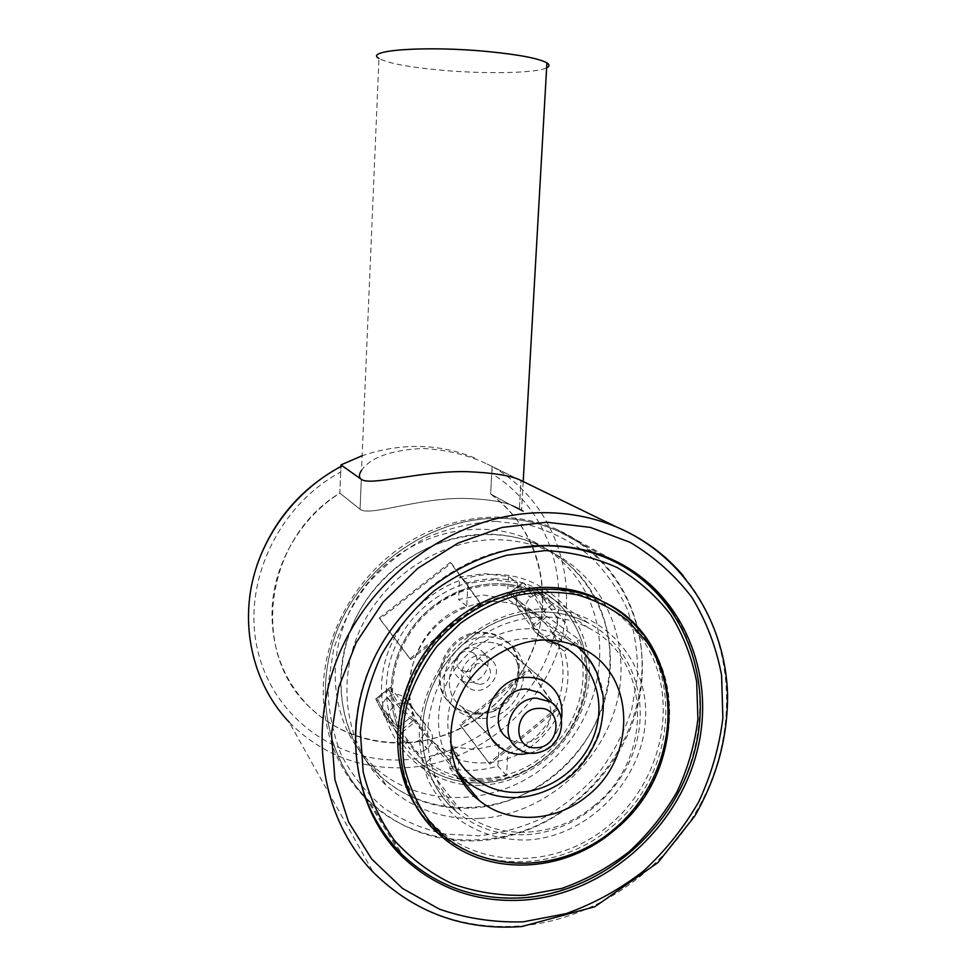 <?xml version="1.0" encoding="UTF-8"?>
<svg xmlns="http://www.w3.org/2000/svg" width="976" height="976" viewBox="0 0 976 976"><rect width="100%" height="100%" fill="white"/><g stroke="black" fill="none" stroke-linecap="round" stroke-linejoin="round"><path stroke-width="0.73" stroke-dasharray="4.88 3.66" d="M519.403 479.716L523.209 481.278C526.564 483.071 525.832 482.876 520.989 480.692L519.354 509.692L520.989 480.692L493.929 467.504C492.734 467.553 492.002 469.566 491.733 473.555C547.707 507.91 571.936 579.878 551.928 643.648C532.103 707.478 470.456 756.693 403.759 759.853C337.147 763.269 273.634 717.909 257.786 650.76C241.56 583.794 277.611 505.946 340.685 472.055L341.759 465.991M340.685 472.055L339.831 493.112C299.986 518.366 273.353 564.457 272.036 610.634C271.462 648.869 283.918 680.98 309.404 706.953C346.968 743.968 406.504 752.777 455.536 730.853C504.592 708.881 539.46 658.715 542.632 606.133C544.291 559.419 526.955 522.038 490.623 493.99L519.354 509.692C524.173 512.083 524.917 512.119 521.599 509.789L515.108 506.629C505.019 501.92 488.39 499.175 465.235 498.419C418.802 497.455 369.27 516.975 360.046 509.252L339.831 493.112C264.789 538.227 249.661 652.163 309.404 706.953C335.939 732.085 367.659 744.09 404.552 742.968C462.124 740.43 515.901 699.145 534.933 644.453C554.075 589.785 536.41 526.942 490.623 493.99L491.733 473.555M487.158 464.015L520.989 480.692L487.158 464.015C467.516 454.816 445.971 449.631 422.51 448.46C390.754 450.168 370.429 457.463 361.523 470.359L378.956 58.426C387.801 63.22 408.322 67.124 440.518 70.126C484.706 74.188 535.946 73.31 546.633 67.844M492.099 466.613L490.623 493.99L519.354 509.692C524.173 512.083 524.917 512.119 521.599 509.789L515.108 506.629C505.141 501.932 488.512 499.2 465.235 498.419C418.838 497.455 369.099 516.987 360.046 509.252L339.831 493.112L340.905 466.43M365.805 798.527L366.988 799.698C411.213 842.764 481.144 851.645 538.654 824.72C596.226 797.721 637.316 738.051 641.659 675.978C646.38 614.526 613.184 554.466 557.589 529.773C511.168 508.801 451.888 513.888 404.515 544.779C357.253 575.779 325.533 630.801 323.3 685.933C322.373 730.182 336.159 767.307 364.634 797.331M474.775 457.988C438.81 443.372 401.258 442.628 362.145 455.743M493.161 661.521C504.909 675.88 482.876 698.914 468.285 687.446L464.893 684.115C453.181 670.048 474.519 647.003 489.208 657.775L493.161 661.521M484.779 654.018C496.345 668.145 474.678 690.764 460.318 679.455L456.975 676.185C445.434 662.338 466.418 639.707 480.875 650.333L484.779 654.018M361.01 752.691C324.386 706.831 326.814 632.631 367.928 582.709C408.749 532.542 480.314 515.487 532.323 540.985C550.928 550.11 566.141 563.03 577.938 579.744C615.197 632.631 603.388 712.992 552.831 759.56C502.762 806.615 421.498 811.178 373.259 766.014L361.01 752.691M367.281 762.11C330.059 715.518 332.572 640 374.418 589.138C415.983 538.02 488.756 520.586 541.582 546.487C560.48 555.734 575.913 568.862 587.881 585.844C625.665 639.597 613.587 721.301 562.2 768.722C511.314 816.656 428.757 821.475 379.725 775.639L367.281 762.11M401.746 738.466L384.215 715.835C380.25 709.381 381.226 703.33 387.155 697.657L387.448 697.425C392.999 693.558 398.367 693.387 403.539 696.925L422.852 721.593C426.732 727.962 425.743 733.952 419.9 739.564L419.619 739.796C413.922 743.773 408.493 743.883 403.32 740.113L390.9 724.57C386.874 718.019 387.875 711.846 393.901 706.075L394.194 705.843C399.855 701.903 405.296 701.72 410.554 705.294L430.184 730.353C434.113 736.831 433.1 742.919 427.159 748.653L426.878 748.873C421.083 752.935 415.556 753.057 410.298 749.239L408.7 747.555M539.155 592.652L555.49 615.551C559.114 621.968 558.089 627.91 552.428 633.375L552.148 633.595C547.609 636.913 543.022 637.365 538.374 634.949L535.043 631.899L518.561 609.024C514.84 602.534 515.865 596.531 521.611 591.017L521.892 590.797C526.296 587.601 530.773 587.088 535.348 589.284L548.475 599.02L565.043 622.298C568.727 628.825 567.678 634.864 561.908 640.427L561.639 640.646C557.015 644.026 552.355 644.489 547.646 642.049L544.266 638.951L527.528 615.71C523.758 609.109 524.807 602.997 530.651 597.385L530.932 597.166C535.409 593.908 539.96 593.384 544.608 595.604L548.475 599.02M481.107 604.034L410.798 659.63L379.993 618.955L451.266 563.14L481.107 604.034L480.07 603.217L409.92 658.69L410.798 659.63M557.821 709.198L489.976 764.22L460.77 725.644L529.517 670.402L557.821 709.198L556.662 708.186L488.952 763.073L489.976 764.22M409.92 658.69L379.176 618.089L450.302 562.408L480.07 603.217M450.302 562.408L451.266 563.14M379.176 618.089L379.993 618.955M488.952 763.073L459.806 724.57L528.406 669.463L556.662 708.186M528.406 669.463L529.517 670.402M459.806 724.57L460.77 725.644M462.246 779.726C492.331 784.728 519.988 777.323 545.206 757.522C580.256 729.548 595.079 679.162 579.5 639.902L547.048 616.551L544.486 615.697L533.482 624.481C528.846 611.854 521.318 601.399 510.887 593.127L508.679 593.615L538.508 615.356L551.843 604.717L553.929 603.961L539.533 594.25C503.897 577.084 468.407 581.11 433.088 606.34C395.963 634.705 380.823 688.373 398.415 728.047L399.489 726.254L413.287 715.249L390.278 687.409L375.809 698.877L377.529 698.792L389.021 689.69L390.278 687.409C394.658 699.487 401.673 709.528 411.323 717.506L416.142 721.105L411.323 717.506L459.818 776.762M594.03 805.761C653.749 759.45 652.09 659.52 588.784 628.068C554.685 609.329 507.3 614.551 473.189 642.086C417.85 683.639 412.092 772.431 460.733 810.483C496.662 841.654 555.32 838.689 594.03 805.761M553.929 603.961L522.685 582.513L522.014 584.307C531.969 592.932 539.46 603.4 544.486 615.697M538.508 615.356L531.432 610.793C501.945 596.007 472.518 599.118 443.141 620.114C414.275 642.318 401.49 683.322 413.287 715.249M579.5 639.902L577.414 640.61C592.09 679.296 577.682 727.901 543.632 755.607C509.704 783.435 459.964 786.644 426.902 761.719L440.518 750.751L416.142 721.105L401.844 732.537L401.526 729.841C391.095 721.545 383.104 711.199 377.529 698.792M440.518 750.751C467.711 769.588 507.691 766.197 534.775 743.663C562.322 721.703 574.803 682.736 564.238 651.212L533.189 627.617L547.048 616.551C541.765 603.095 533.652 591.749 522.685 582.513L508.679 593.615C520.342 602.314 528.516 613.648 533.189 627.617L533.042 627.178C528.236 613.245 520.098 602.046 508.642 593.579M398.415 728.047L375.809 698.877C381.043 711.028 388.57 721.325 398.403 729.755L401.844 732.537L425.865 763.537C436.443 771.504 448.277 776.847 461.367 779.556M564.238 651.212L577.414 640.61M426.902 761.719L425.865 763.537M389.021 689.69C394.121 702.452 402.075 712.809 412.897 720.752L416.105 721.081M533.482 624.481L533.042 627.178M466.382 671.586C475.995 671.769 480.973 657.373 472.933 652.602L467.467 651.053C457.939 650.821 452.864 665.034 460.709 669.926L466.382 671.586M479.521 684.335C489.391 684.505 494.515 669.682 486.268 664.802L480.656 663.216C470.883 663.009 465.65 677.625 473.689 682.639L479.521 684.335M560.749 716.164C565.592 732.72 550.696 752.703 533.25 752.972C527.516 753.179 522.38 751.703 517.853 748.531L507.959 738.393C512.412 741.516 517.451 742.98 523.087 742.785C544.876 742.785 559.516 712.541 545.157 697.181M482.095 718.446C520.733 718.787 539.911 660.471 506.995 642.269C500.834 638.499 494.015 636.681 486.512 636.791C449.253 635.73 428.342 691.252 458.378 711.223C465.32 716.299 473.226 718.702 482.095 718.446C473.226 718.702 465.32 716.299 458.378 711.223C428.342 691.252 449.253 635.73 486.512 636.791C494.015 636.681 500.834 638.499 506.995 642.269C539.911 660.471 520.733 718.787 482.095 718.446M477.923 714.115C516.243 714.481 535.251 656.677 502.591 638.609C496.479 634.876 489.708 633.058 482.278 633.168C445.312 632.094 424.609 687.104 454.401 706.929C461.282 711.968 469.127 714.359 477.923 714.115M529.712 753.191C546.743 748.055 557.308 736.734 561.42 719.251C557.308 736.734 546.743 748.055 529.712 753.191M482.388 713.151C515.901 713.493 532.676 662.948 504.226 647.003C498.821 643.66 492.819 642.049 486.231 642.159C453.742 641.269 435.662 689.715 461.941 706.978C467.931 711.321 474.751 713.371 482.388 713.151C515.901 713.493 532.676 662.948 504.226 647.003C498.821 643.66 492.819 642.049 486.231 642.159C453.742 641.269 435.662 689.715 461.941 706.978C467.931 711.321 474.751 713.371 482.388 713.151M597.715 674.867C620.443 726.193 574.913 795.794 517.329 797.099C497.833 797.978 480.643 792.561 465.772 780.861L434.845 743.309C389.034 709.711 408.517 624.018 466.723 606.181L467.907 583.38L493.002 579.854L517.487 582.794L508.472 576.523L484.377 573.607L459.696 577.048L458.549 599.447L483.23 595.006L507.227 598.715L508.472 576.523M476.898 713.041C468.114 713.297 460.294 710.906 453.413 705.88C423.682 686.079 444.336 631.191 481.229 632.277C488.647 632.167 495.405 633.973 501.505 637.706C534.092 655.738 515.133 713.419 476.898 713.041M499.09 744.505L474.934 749.519L450.973 746.628L449.851 768.356C465.796 771.65 481.815 770.881 497.894 766.038L499.09 744.505L507.813 753.716C569.642 733.135 583.807 639.158 528.297 610.756L516.206 605.376L507.227 598.715M471.798 808.091C532.884 804.627 589.48 756.998 605.62 697.218C622.029 637.499 595.628 572.558 541.582 546.487C524.527 538.313 506.166 534.201 486.487 534.153C431.953 534.104 376.309 570.984 352.909 624.176C329.424 677.332 341.136 739.906 379.725 775.639C405.687 798.868 436.37 809.69 471.798 808.091M480.009 818.425C542.107 814.777 599.618 766.245 616.076 705.416C632.814 644.672 606.084 578.658 551.184 552.172C533.86 543.876 515.194 539.716 495.186 539.691C439.749 539.704 383.092 577.304 359.253 631.496C335.305 685.652 347.212 749.336 386.435 785.607C412.811 809.189 444.007 820.133 480.009 818.425M516.206 605.376L517.487 582.794M461.465 778.775C476.508 781.227 491.538 780.178 506.568 775.615L507.813 753.716M460.855 778.677L457.744 778.067L458.903 755.961L450.973 746.628M434.845 743.309C442.006 749.092 450.021 753.313 458.903 755.961M466.723 606.181L458.549 599.447M457.744 778.067L449.851 768.356M506.568 775.615L497.894 766.038M467.907 583.38L459.696 577.048M683.627 576.218C731.915 634.022 739.686 720.8 705.868 793.293C671.891 865.736 598.495 919.416 520.367 925.968C462.868 929.908 413.787 911.962 373.137 872.141L289.152 722.167C321.006 754.094 359.607 769.271 404.942 767.722C475.044 764.293 539.606 712.126 559.785 644.916C580.159 577.792 553.587 502.433 493.929 467.504M360.046 509.252L361.315 479.326L360.046 509.252M419.619 739.796L426.878 748.873M384.215 715.835L390.9 724.57M387.155 697.657L393.901 706.075M387.448 697.425L394.194 705.843M405.491 698.914L412.543 707.332M422.852 721.593L430.184 730.353M419.9 739.564L427.159 748.653M521.892 590.797L530.932 597.166M555.49 615.551L565.043 622.298M552.428 633.375L561.908 640.427M552.148 633.595L561.639 640.646M535.043 631.899L544.266 638.951M518.561 609.024L527.528 615.71M521.611 591.017L530.651 597.385M672.33 611.586C706.978 662.448 708.759 733.635 678.454 792.036C647.991 850.364 587.21 892.479 523.38 897.456C476.63 900.433 436.37 886.293 402.6 855.049L368.599 800.454C399.696 829.466 436.809 842.874 479.924 840.665C552.294 836.066 618.772 778.982 637.121 708.137C655.787 637.389 623.53 560.883 558.601 531.359C539.594 522.782 519.22 518.427 497.504 518.317C435.15 518.085 370.917 558.967 341.99 619.321C313.003 679.638 322.836 751.996 364.133 795.891M496.186 521.33L530.554 525.381C552.477 531.92 572.217 542.083 589.772 555.881C605.681 571.448 618.259 589.406 627.519 609.768C634.656 631.045 637.987 653.164 637.523 676.112L631.582 710.101C624.164 732.305 613.428 752.96 599.386 772.053C583.685 789.84 565.677 804.761 545.377 816.802C524.124 826.904 502.018 833.248 479.07 835.822L445.044 834.09C422.84 829.173 402.344 820.389 383.556 807.762C366.244 793.085 352.165 775.493 341.332 754.973C332.706 733.171 328.253 710.113 327.973 685.786L333.56 649.504C341.271 625.665 352.751 603.619 368.025 583.367C385.154 564.677 404.65 549.403 426.536 537.52C449.265 527.943 472.482 522.538 496.186 521.33M494.198 578.817C510.411 578.731 525.393 582.318 539.155 589.589C577.755 610.134 595.824 658.288 582.831 702.195C570.008 746.152 527.894 780.654 483.071 782.947C458.33 783.972 436.65 776.774 418.033 761.353C387.789 735.599 377.627 688.678 394.487 648.259C411.25 607.828 452.925 579.171 494.198 578.817M481.815 785.216C536.727 782.569 585.893 732.695 589.077 677.625C593.066 622.554 549.342 573.62 493.295 574.388C437.309 574.303 383.727 626.336 381.653 684.115C378.737 741.919 426.89 788.693 481.815 785.216M541.741 608.878C602.887 607.621 650.053 660.911 645.368 721.142C641.549 781.361 587.93 836.371 528.126 839.958C502.347 840.641 479.179 833.785 458.622 819.364C446.154 808.616 436.077 795.745 428.391 780.751C422.327 764.855 419.265 748.031 419.229 730.316C421.608 703.001 431.416 678.052 448.655 655.482C472.787 627.324 507.325 610.22 541.741 608.878M527.077 834.626C575.694 831.601 621.419 793.622 635.535 745.676C649.845 697.779 630.642 645.478 588.906 623.347C574.022 615.514 557.784 611.708 540.179 611.915C495.344 612.586 449.814 644.245 431.38 688.605C412.848 732.939 423.767 784.094 456.561 811.837C476.739 828.441 500.249 836.029 527.077 834.626M356.301 719.8C363.938 636.206 436.675 559.638 517.073 548.024M365.28 797.111L368.599 800.454C324.91 757.974 312.21 684.774 340.392 622.688C368.464 560.578 433.869 518.061 497.187 518.28C519.049 518.366 539.521 522.733 558.601 531.359L603.436 555.881M654.884 652.139C685.603 707.954 666.657 787.583 613.404 830.71C563.115 873.825 485.926 877.253 439.859 834.883L437.712 831.833C483.571 874.032 560.419 870.677 610.488 827.782C682.736 771.101 685.262 651.297 611.854 606.511M457.061 620.26L484.011 603.241C503.409 594.872 523.209 590.065 543.425 588.833C563.396 589.711 582.172 594.055 599.776 601.85C616.283 611.464 630.374 623.762 642.025 638.731C680.65 693.863 664.778 779.519 608.707 825.647C553.258 872.532 467.406 869.482 424.816 814.85C381.348 760.938 396.134 667.535 457.061 620.26M399.489 726.254C382.507 687.385 397.403 635.047 433.649 607.34C469.236 578.646 520.769 578.17 551.843 604.717M412.897 720.752L401.526 729.841M510.887 593.127L522.014 584.307M420.9 813.154L437.712 831.833C405.028 801.052 392.45 760.951 399.977 711.541M458.452 774.041C437.102 751.239 432.234 713.907 447.02 682.602C461.794 651.285 494.6 629.447 527.04 628.812C541.155 628.605 554.1 631.789 565.897 638.353L576.743 645.856M544.559 639.866L529.126 638.572C480.143 637.901 436.601 694.461 450.436 741.492M289.152 722.167C251.479 683.005 238.095 620.76 256.932 565.36M399.318 851.755L366.988 799.698M612.062 559.455L557.589 529.773M523.197 481.558L521.599 509.789L523.197 481.558M460.318 679.455L468.285 687.446M532.323 540.985L551.184 552.172M373.259 766.014L386.435 785.607M480.875 650.333L489.208 657.775M403.32 740.113L410.298 749.239M403.539 696.925L410.554 705.294M535.348 589.284L544.608 595.604M538.374 634.949L547.646 642.049M539.155 589.589C576.499 609.195 595.714 656.275 582.94 701.024C570.387 745.688 527.247 780.751 482.547 782.776C457.744 783.643 436.235 776.506 418.033 761.353L456.561 811.837C425.048 785.704 412.445 735.245 431.002 689.751C449.35 644.367 496.345 612.281 540.667 611.989C558.321 611.891 574.4 615.673 588.906 623.347L539.155 589.589M588.784 628.068L539.533 594.25C508.52 577.036 464.759 580.952 432.99 606.34C395.756 634.729 380.982 688.727 398.354 727.815M584.831 649.772L531.432 610.793M375.784 698.755C381.043 711.004 388.582 721.337 398.403 729.755L460.733 810.483M389.912 687.604L375.943 698.67M522.367 582.66L508.838 593.384M472.933 652.602L486.268 664.802M460.709 669.926L473.689 682.639M501.505 637.706L502.591 638.609M546.243 682.505L504.226 647.003L546.243 682.505M500.42 747.75L461.941 706.978L500.42 747.75M453.413 705.88L454.401 706.929M528.297 610.756L576.609 645.795"/><path stroke-width="1.46" d="M256.932 565.36C272.499 521.257 300.779 488.134 341.759 465.991L342.247 465.82C296.631 489.452 261.934 534.933 251.637 585.149C241.536 635.4 256.249 687.409 289.152 722.167M545.474 545.535C475.971 545.596 403.918 592.92 372.637 661.557C341.222 730.158 354.666 810.897 402.722 857.233C436.772 888.794 477.398 903.068 524.576 900.043C603.693 894.004 676.27 830.698 696.657 752.911C717.397 675.233 682.871 591.517 612.062 559.455C591.395 550.171 569.203 545.535 545.474 545.535M683.627 576.218C665.351 554.563 642.867 538.093 616.173 526.82C682.993 554.954 725.705 622.127 727.571 695.107C727.693 737.722 716.713 778.104 694.631 816.265L658.056 862.516L594.945 906.68L521.855 926.553C463.661 930.701 414.08 912.56 373.137 872.141C319.359 816.961 305.817 723.265 343.43 644.477C380.908 565.629 464.6 512.217 544.62 512.681C569.947 512.827 593.798 517.548 616.173 526.82L519.403 479.704C509.826 475.397 492.233 472.701 466.613 471.652C420.534 470.664 370.331 486.414 361.315 479.326L342.247 465.82M378.956 58.426C363.194 50.154 426.793 45.53 488.281 51.594C519.525 54.717 539.069 58.475 546.914 62.891C549.756 64.721 549.671 66.38 546.633 67.844M364.634 797.331L365.805 798.527M362.145 455.743L340.966 464.905L340.905 466.43M361.523 470.359C358.826 474.324 358.753 477.313 361.315 479.326L340.966 464.905M488.207 660.801C442.262 695.461 438.029 769.491 479.167 800.393C508.691 825.025 556.113 822.341 587.686 795.599C636.572 757.73 635.815 676.234 584.831 649.772C552.721 633.753 520.513 637.426 488.207 660.801M545.157 697.181L540.045 692.704L526.21 688.995C501.579 688.556 487.927 725.619 507.959 738.393M522.428 754.241L529.712 753.191L522.428 754.241C514.206 754.558 506.873 752.386 500.42 747.75C506.873 752.386 514.206 754.558 522.428 754.241M561.42 719.251C563.664 703.354 558.601 691.106 546.243 682.505C540.436 678.93 533.982 677.222 526.881 677.393C491.867 676.685 472.152 729.304 500.42 747.75C472.152 729.304 491.867 676.685 526.881 677.393C533.982 677.222 540.436 678.93 546.243 682.505C558.601 691.106 563.664 703.354 561.42 719.251M461.465 778.775L460.855 778.677M523.295 921.82L566.043 913.646C593.847 903.691 619.601 889.551 643.306 871.226C665.339 850.877 683.81 827.746 698.718 801.857C711.272 774.871 719.324 746.921 722.874 717.994L721.581 675.172C716.286 647.222 706.392 621.285 691.911 597.385C674.977 575.193 654.396 556.857 630.167 542.375L590.309 527.382L546.853 522.233L501.993 527.455L458.147 543.046L417.74 568.349L383.092 602.119L356.24 642.525L338.721 687.287L331.511 733.867L334.927 779.641L348.603 822.073L371.6 858.929L402.466 888.404L439.407 909.156C466.369 918.477 494.332 922.698 523.295 921.82M517.073 548.024L544.071 545.755C567.666 545.755 589.748 550.379 610.305 559.638C635.888 571.436 656.567 588.76 672.33 611.586M524.856 895.297L561.859 888.404C585.966 879.888 608.304 867.725 628.898 851.889C648.04 834.273 664.095 814.228 677.039 791.768C687.921 768.344 694.875 744.09 697.913 719.007L696.681 681.907C692.008 657.702 683.346 635.303 670.707 614.697C655.957 595.604 638.084 579.866 617.088 567.507C594.677 557.455 570.716 551.806 545.181 550.586L506.617 555.283C480.961 562.774 456.878 574.571 434.369 590.675C413.348 608.975 395.792 630.203 381.701 654.371C370.026 679.662 362.926 705.77 360.4 732.695L363.206 772.004C369.428 797.221 379.823 819.999 394.389 840.324C411.006 858.734 430.392 873.276 452.522 883.951C475.715 892.137 499.834 895.919 524.856 895.297M603.436 555.881L610.305 559.638C679.821 591.151 714.81 673.696 694.607 751.105C674.77 828.563 602.558 891.686 524.112 897.737C476.886 900.75 436.382 886.525 402.6 855.049C367.208 819.401 351.775 774.31 356.301 719.8M364.133 795.891L365.28 797.111M611.854 606.511L603.449 601.875C685.86 639.219 691.752 769.857 613.623 830.808C562.53 874.618 484.974 876.814 439.859 834.883C380.079 785.277 388.741 673.55 458.769 621.187C501.554 586.844 560.346 579.793 603.449 601.875C625.86 613.331 643.001 630.081 654.884 652.139M613.099 830.015C669.536 783.521 685.555 697.254 646.722 641.757L627.812 620.602C612.745 608.817 595.811 600.203 576.987 594.75C557.467 591.31 537.52 591.529 517.17 595.372C497.04 601.326 478.155 610.622 460.501 623.261L437.236 646.014C424.023 663.546 414.007 682.602 407.212 703.171C402.49 724.119 401.429 744.847 404.04 765.343C408.737 785.192 416.703 803.187 427.964 819.315C470.835 874.313 557.259 877.278 613.099 830.015M456.426 619.138C499.529 584.6 558.235 578.243 600.496 600.033C557.577 578.036 499.065 585.039 456.475 619.187C395.609 665.254 379.152 758.62 420.9 813.154M461.367 779.556L462.246 779.726M540.045 692.704L550.562 701.903C568.532 712.395 565.263 749.287 534.506 753.289C528.175 753.643 522.624 752.057 517.853 748.531C497.479 735.55 511.412 697.742 536.483 698.145L550.562 701.903C555.698 705.282 559.102 710.04 560.749 716.164M536.312 747.738C560.846 747.592 563.384 706.587 538.642 708.393C513.852 708.369 511.509 749.873 536.312 747.738M576.743 645.856C586.076 653.725 593.054 663.399 597.715 674.867M450.436 741.492C458.159 773.102 488.159 794.427 520.22 792.268C557.406 790.389 591.883 758.437 597.898 720.935C604.266 683.456 580.781 646.856 544.559 639.866M576.609 645.795C585.075 653.225 591.773 662.131 596.714 672.537L603.07 695.729C603.949 709.247 602.351 722.691 598.276 736.063C588.918 757.583 580.134 767.551 569.411 776.945C554.075 789.023 537.129 795.867 518.573 797.477C498.419 798.478 480.814 792.939 465.772 780.861L458.452 774.041M402.722 857.233L399.318 851.755M523.221 481.278L546.914 62.891M479.167 800.393L459.818 776.762M456.365 619.187C426.427 643.587 407.626 674.367 399.977 711.541"/></g></svg>
